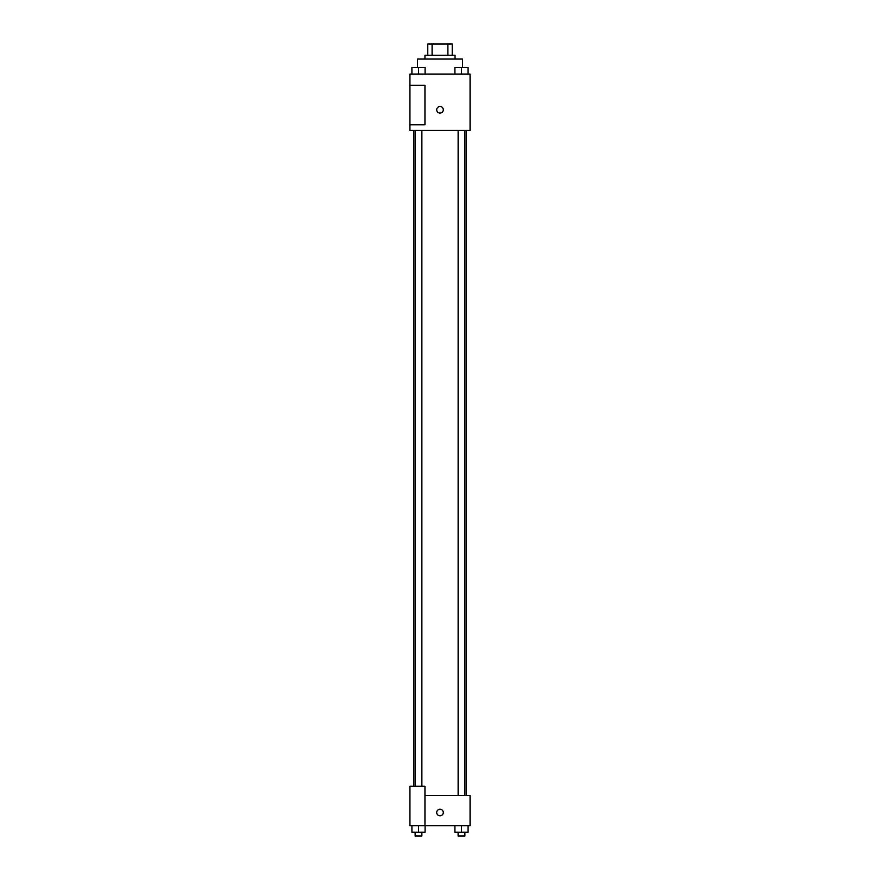 <?xml version="1.0" encoding="UTF-8"?>
<svg xmlns="http://www.w3.org/2000/svg" width="880" height="880" viewBox="0 0 880 880"><rect width="100%" height="100%" fill="white"/><g stroke="black" fill="none" stroke-linecap="round" stroke-linejoin="round"><path stroke-width="1.32" d="M432.091 55.275L432.091 44L427.79 44L427.79 55.275L427.79 44M432.091 44L452.21 44L452.21 55.275M447.909 55.275L447.909 44M424.963 59.037L424.963 55.275L455.037 55.275L455.037 59.037M462.55 67.452L462.55 59.037L417.45 59.037L417.45 67.452M409.937 74.063L470.063 74.063L470.063 130.438L409.937 130.438L409.937 124.795L424.963 124.795L424.963 85.338L409.937 85.338L409.937 74.063M436.711 109.769A3.289 3.289 0 0 1 441.639 106.92A3.289 3.289 0 0 1 441.639 112.618A3.289 3.289 0 0 1 436.711 109.769M409.937 85.338L409.937 124.795M424.963 795.597L470.063 795.597L470.063 825.66L409.937 825.66L409.937 786.203L424.963 786.203L424.963 825.66M436.711 812.515A3.289 3.289 0 0 1 441.639 809.666A3.289 3.289 0 0 1 441.639 815.364A3.289 3.289 0 0 1 436.711 812.515M454.916 825.66L454.916 832.238L468.072 832.238L468.072 825.66L468.072 832.238M461.494 832.238L461.494 825.66M464.882 832.238L464.882 836L458.117 836L458.117 832.238M411.928 825.66L411.928 832.238L425.084 832.238L425.084 825.66L425.084 832.238M418.506 832.238L418.506 825.66M421.883 832.238L421.883 836L415.118 836L415.118 832.238M454.916 74.063L454.916 67.485L468.072 67.485L468.072 74.063L468.072 67.485M461.494 74.063L461.494 67.485M464.882 67.485L458.117 67.485M411.928 74.063L411.928 67.485L425.084 67.485L425.084 74.063L425.084 67.485M418.506 74.063L418.506 67.485M421.883 67.485L415.118 67.485M466.301 795.597L466.301 130.438M413.699 786.203L413.699 130.438M458.117 130.438L458.117 795.597M464.882 130.438L464.882 795.597M421.883 786.203L421.883 130.438M415.118 786.203L415.118 130.438"/></g></svg>
